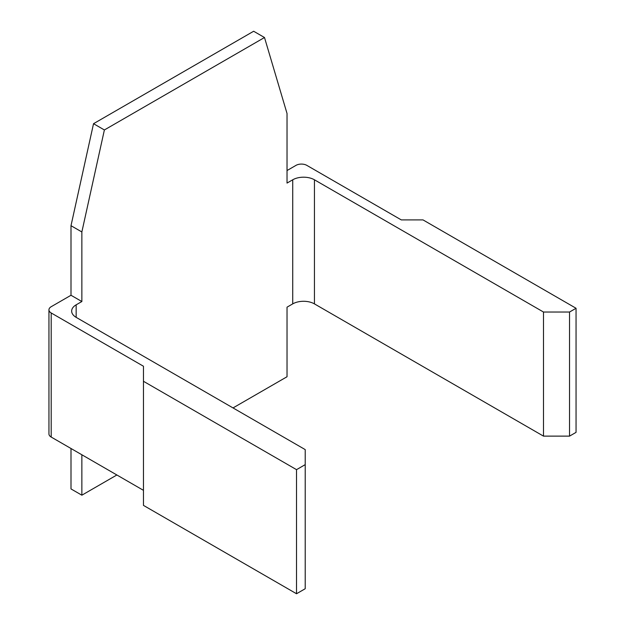 <?xml version="1.0" encoding="UTF-8"?>
<svg xmlns="http://www.w3.org/2000/svg" width="625" height="625" viewBox="0 0 625 625"><rect width="100%" height="100%" fill="white"/><g stroke="black" fill="none" stroke-linecap="round" stroke-linejoin="round"><path stroke-width="0.94" d="M569.539 436.125L576.055 432.367L576.055 308.273L569.539 312.031L569.539 436.125L543.492 436.125L314.438 303.883A15.352 8.867 0 0 0 292.727 303.883L292.727 179.789L287.031 183.078L287.031 113.508L264.5 37.516L253.648 31.25L93.531 123.695L71 225.695L71 295.266L51.195 306.703A7.68 4.43 0 0 0 48.945 309.836A7.68 4.43 0 0 0 51.195 312.969L51.195 437.063A7.68 4.43 180 0 1 48.945 433.93L48.945 309.836M233.023 407.922L287.031 376.742L287.031 307.172L292.727 303.883M576.055 308.273L422.992 219.898L401.281 219.898L306.836 165.375A7.68 4.43 0 0 0 295.984 165.375L287.031 170.547M292.727 179.789A15.352 8.867 180 0 1 314.438 179.789L314.438 303.883M543.492 436.125L543.492 312.031L314.438 179.789M543.492 312.031L569.539 312.031M51.195 312.969L143.461 366.242L143.461 381.281L296.523 469.656L296.523 593.75L305.211 588.734L305.211 449.602L76.156 317.359A15.352 8.867 180 0 1 71.664 311.094A15.352 8.867 180 0 1 76.156 304.82L76.156 317.359M143.461 490.336L51.195 437.063M264.5 37.516L104.383 129.961L81.859 231.961L71 225.695M104.383 129.961L93.531 123.695M81.859 231.961L81.859 301.531L71 295.266M71 448.5L71 488.93L81.859 495.195L116.867 474.984M81.859 454.773L81.859 495.195M296.523 593.75L143.461 505.383L143.461 381.281M305.211 464.641L296.523 469.656M81.859 301.531L76.156 304.82"/></g></svg>
